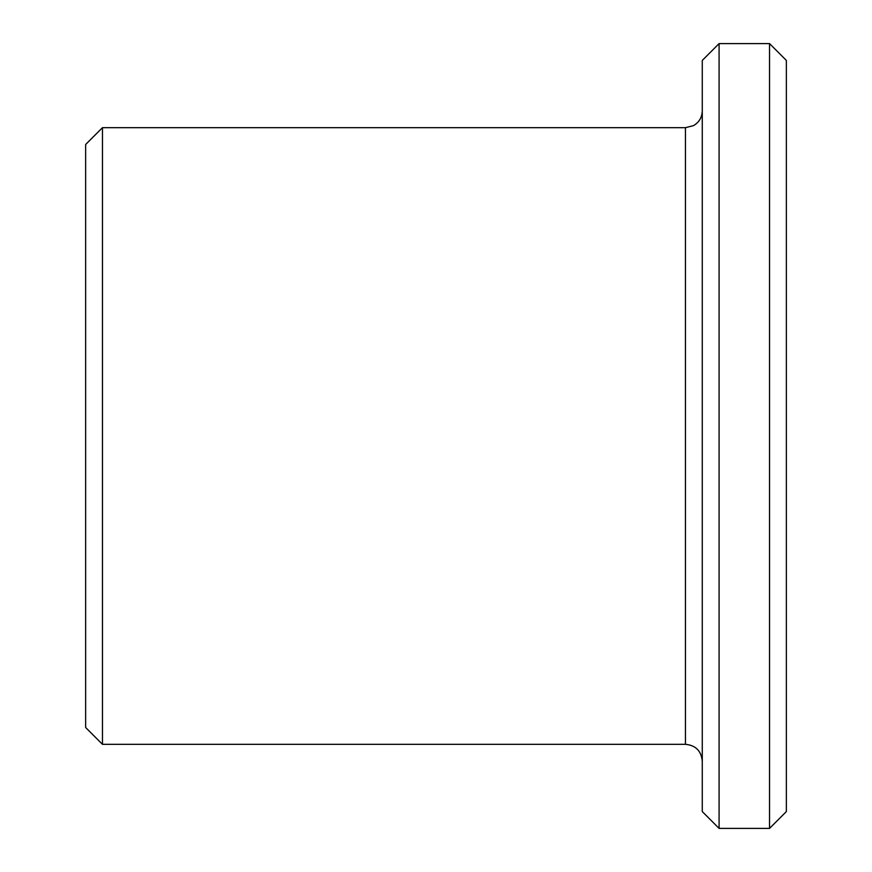 <?xml version="1.0" encoding="UTF-8"?>
<svg xmlns="http://www.w3.org/2000/svg" width="872" height="872" viewBox="0 0 872 872"><rect width="100%" height="100%" fill="white"/><g stroke="black" fill="none" stroke-linecap="round" stroke-linejoin="round"><path stroke-width="1.31" d="M769.54 43.6L769.54 828.4L786.359 811.581L786.359 60.419L769.54 43.6L719.084 43.6L719.084 828.4L702.276 811.581L702.276 60.419L719.084 43.6M85.641 727.499L85.641 144.501L102.46 127.683L102.46 744.317L85.641 727.499M702.276 761.136C701.273 750.912 695.671 745.309 685.457 744.317L102.46 744.317M769.54 828.4L719.084 828.4M685.457 744.317L685.457 127.683L102.46 127.683M685.457 127.683L693.556 125.601C699.137 122.276 702.047 117.36 702.276 110.864"/></g></svg>
